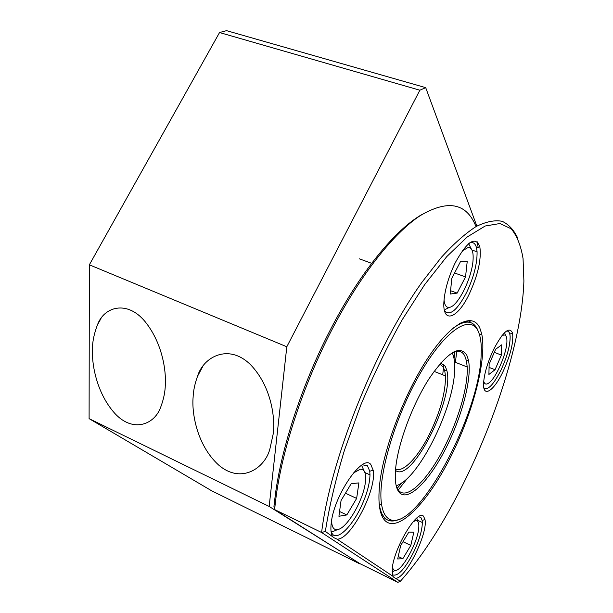 <?xml version="1.0" encoding="UTF-8"?>
<svg xmlns="http://www.w3.org/2000/svg" width="613" height="613" viewBox="0 0 613 613"><rect width="100%" height="100%" fill="white"/><g stroke="black" fill="none" stroke-linecap="round" stroke-linejoin="round"><path stroke-width="0.92" d="M504.629 332.606L505.441 335.411M501.664 335.97C505.258 333.687 507.005 335.556 506.913 341.564C506.752 353.333 496.3 377.593 489.128 382.788C486.347 384.903 484.554 384.412 483.764 381.324L483.726 381.156M489.136 364.275L495.626 349.272L501.74 344.805L501.38 355.073L495.043 369.731L488.913 374.451L489.136 364.275M489.067 367.402L495.043 369.731M494.293 352.36L501.38 355.073M165.326 384.734C165.181 391.638 163.74 398.841 160.997 406.327C155.212 424.365 133.335 433.422 114.953 413.545C97.107 393.875 92.103 365.961 92.417 351.533C92.142 343.226 93.827 334.338 97.467 324.859C103.804 306.898 126.899 299.65 144.974 321.48C162.453 342.974 166.192 370.804 165.326 384.734M273.222 433.851L269.843 449.168C264.732 468.501 240.901 484.454 218.443 464.861C196.781 444.977 191.685 412.802 193.103 397.377C193.333 390.864 194.804 383.853 197.509 376.336C203.225 356.973 228.641 342.859 250.732 364.896C271.888 387.064 275.275 419.07 273.222 433.851M476.845 226.12L425.698 87.644L419.851 90.211L286.807 346.766L269.168 506.445L360.015 563.692M425.698 87.644L226.542 30.65L219.546 32.543L89.36 264.808L89.1 418.641L211.853 490.906L359.831 563.883M419.851 90.211L219.546 32.543M286.807 346.766L89.36 264.808M269.168 506.445L89.1 418.641M478.163 247.353L477.213 241.783M422.296 214.305C395.163 229.538 359.287 273.122 329.495 331.487C302.255 384.359 281.903 446.295 275.444 493.871L273.95 506.392L274.586 509.564L359.601 563.493L397.852 582.35L400.396 581.224L393.906 577.392L392.757 576.151L336.997 539.134L334.1 537.793L325.357 531.402L321.61 532.505L397.852 582.35M517.778 238.258C513.962 230.036 508.752 224.381 502.154 221.301C494.752 219.875 486.063 221.63 476.071 226.557C465.413 233.43 453.85 243.675 441.383 257.307L422.05 282.133C375.225 347.372 330.231 460.095 321.61 532.505L274.586 509.564L276.172 496.086C282.746 447.904 303.404 385.079 331.028 331.449C359.616 275.758 393.423 233.246 420.242 215.63C447.498 199.57 465.926 202.819 475.519 225.385M362.321 464.784L367.455 465.765L369.754 471.205L369.991 474.86C369.7 484.408 366.505 495.534 360.413 508.246C351.747 526.169 338.928 539.134 333.234 534.957L331.181 532.322M418.518 516.759L420.847 517.433L422.15 520.406L422.334 522.491C422.219 530.099 419.407 539.808 413.89 551.631C405.354 568.374 398.435 576.166 393.132 575.017L392.22 574.021M506.369 331.12C508.085 330.813 509.234 331.809 509.817 334.123L510.131 336.215C510.284 345.188 507.235 356.475 500.99 370.068C493.488 384.841 487.772 390.757 483.841 387.822M469.037 322.2L470.999 320.507M469.635 242.901C473.121 241.752 475.427 243.438 476.546 247.959L477.075 251.805C477.259 263.705 473.765 277.26 466.608 292.478C457.191 310.293 449.827 316.377 444.509 310.745M392.757 576.151L392.213 569.033C393.515 548.397 417.913 508.054 423.621 516.391L424.993 519.571C428.135 533.157 405.99 578.212 395.96 578.274M493.526 349.632C503.089 331.556 509.434 326.047 512.56 333.097C513.709 342.207 510.552 354.988 503.104 371.424C493.871 391.255 482.538 398.58 483.603 382.864C484.347 373.317 487.657 362.237 493.526 349.632M455.306 262.617C467.336 241.07 475.512 235.767 479.833 246.725C481.557 259.238 478.002 275.061 469.175 294.186C457.321 319.304 441.781 324.53 444.011 300.439C445.153 288.516 448.923 275.904 455.306 262.617M479.887 328.216L481.741 334.024C487.067 359.387 472.876 412.924 450.624 457.014C428.479 501.158 399.507 532.276 385.845 521.379C379.822 516.238 377.738 504.047 379.593 484.791C383.24 449.191 404.396 393.423 428.027 357.816C451.674 322.024 472.922 311.963 479.887 328.216M380.412 511.487L384.849 518.337C387.669 520.659 391.109 521.272 395.186 520.176M470.546 322.576C467.535 321.304 463.895 321.603 459.635 323.465M325.357 531.402C329.242 506.599 335.625 479.481 344.506 450.057L360.758 405.116C373.432 374.98 387.224 346.56 402.143 319.863L424.732 284.532L446.816 256.548L467.259 236.94L485.159 226.021L499.909 223.53L511.181 228.779C516.966 235.744 520.927 245.683 523.058 258.609L523.9 281.038C521.157 368.191 461.099 513.449 400.396 581.224M332.292 536.007C330.851 533.08 330.522 528.575 331.304 522.498C334.269 494.775 362.881 453.628 370.788 464.478L373.202 470.294C376.98 489.641 350.644 540.229 336.997 539.134M468.639 243.683L471.205 248.748M449.482 307.328L445.237 309.473M462.179 250.962L468.317 247.384C471.872 247.568 473.466 251.545 473.098 259.314C472.424 277.114 457.903 306.669 449.367 307.351C446.877 307.718 445.214 306.071 444.387 302.424L444.05 299.995M451.804 278.294L460.432 261.705L467.244 261.253L465.535 276.907L457.152 293.106L450.241 294.048L451.804 278.294M450.57 290.708L457.152 293.106M454.562 272.984L465.535 276.907M416.809 518.016L417.622 521.211M394.42 570.833L392.075 571.852M413.254 521.594L416.166 520.552C418.227 520.782 419.1 523.134 418.779 527.617C418.081 541.631 402.419 570.603 395.469 570.419C393.914 570.519 392.941 569.431 392.558 567.132L392.504 566.726M400.664 545.57L408.84 532.092L413.836 532.199L410.817 545.417L402.833 558.711L397.684 558.972L400.664 545.57M398.235 556.489L402.833 558.711M403.009 541.708L410.817 545.417M443.659 364.329L443.582 366.214M443.498 367.493L442.716 374.811M399.415 519.15C393.807 521.778 389.171 521.609 385.523 518.652C382.435 516.046 380.374 511.365 379.34 504.591L379.01 501.878M451.781 329.173C464.37 319.595 472.975 319.764 477.581 329.671L478.401 331.71M453.038 352.268C458.44 350.054 462.363 351.272 464.792 355.931L466.478 360.927L467.206 366.972C468.163 385.033 459.535 416.089 446.601 442.716C430.51 476.577 408.25 500.499 399.04 490.906L396.419 486.638M387.546 517.885C384.527 515.311 382.512 510.69 381.516 504.009C377.263 477.987 394.573 417.721 419.966 373.777C445.299 329.625 470.776 313.634 478.301 331.487C480.745 337.035 481.695 344.851 481.151 354.935C479.558 417.867 412.311 539.724 387.546 517.885M466.784 355.142L468.485 360.245C472.163 378.382 461.773 417.269 445.505 448.946C429.315 480.692 408.787 501.61 399.714 492.898C395.875 489.028 394.527 480.799 395.669 468.209C398.029 443.36 412.48 404.45 429.085 378.688C447.237 352.36 459.804 344.514 466.784 355.142M397.048 488.576L401.699 482.921M454.064 358.651L454.861 351.372M456.823 350.667L455.398 362.329M407.584 478.125L397.921 490.469M361.555 465.267L364.229 471.19M336.912 529.87L333.303 531.394L331.051 531.41M353.372 473.029L360.383 469.198C364.574 469.236 366.252 473.412 365.432 481.718C363.823 499.411 347.196 528.337 337.64 529.563C334.437 530.115 332.499 528.145 331.84 523.64L331.694 519.993M341.05 500.553L351.188 483.688L358.896 482.898L356.643 498.423L346.812 514.943L338.92 516.269L341.05 500.553M339.571 511.503L346.812 514.943M345.464 493.212L356.643 498.423M395.6 468.907C403.285 473.244 418.878 456.241 430.303 432.441C440.647 410.442 445.705 391.592 445.459 375.907L444.747 370.903L443.299 367.133L439.774 364.068M440.732 362.965L445.283 366.344L446.754 370.221C455.076 397.768 411.423 484.255 395.477 470.37M452.264 352.72L452.586 353.655M397.094 485.358L396.197 485.772M452.172 352.774C454.256 356.95 455.076 363.065 454.616 371.118C453.206 409.76 417.821 480.171 396.174 485.672M201.164 368.842L200.918 369.915M199.217 372.428L198.987 373.547M202.888 366.214L197.509 376.336M101.022 318.438L97.467 324.859M364.881 472.539L369.991 474.86M417.514 520.253L422.334 522.491M472.002 250.058L477.075 251.805M422.15 520.406L424.993 519.571M509.817 334.123L512.56 333.097M476.546 247.959L479.833 246.725M479.527 334.813L481.741 334.024M275.444 493.871L276.172 496.086M369.754 471.205L373.202 470.294M371.654 263.322L359.456 258.862M454.524 361.984L467.206 366.972M381.516 504.009L379.34 504.591M466.478 360.927L468.485 360.245M444.747 370.903L446.754 370.221M434.073 371.355L445.459 375.907"/></g></svg>
